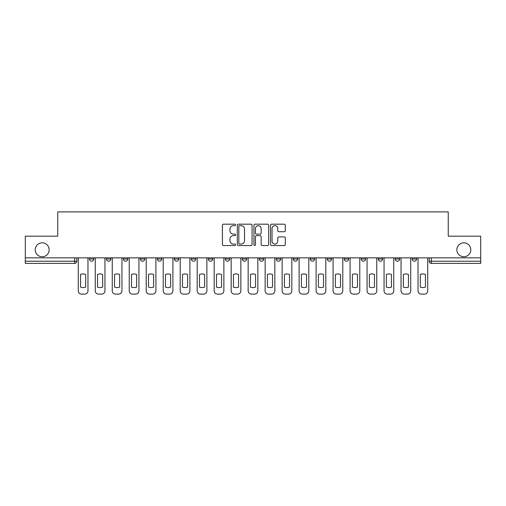 <?xml version="1.0" encoding="UTF-8"?>
<svg xmlns="http://www.w3.org/2000/svg" width="506" height="506" viewBox="0 0 506 506"><rect width="100%" height="100%" fill="white"/><g stroke="black" fill="none" stroke-linecap="round" stroke-linejoin="round"><path stroke-width="0.76" d="M235.575 224.93A0.746 0.746 0 0 0 234.828 224.183L223.475 224.183A1.069 1.069 0 0 0 222.406 225.246L222.406 244.487A1.069 1.069 0 0 0 223.475 245.555L234.828 245.555A0.746 0.746 0 0 0 235.575 244.809A0.746 0.746 0 0 0 234.828 244.063L233.361 244.063A3.422 3.422 0 0 1 229.939 240.641L229.939 239.041A3.422 3.422 0 0 1 233.361 235.619L234.828 235.619A0.746 0.746 0 0 0 235.575 234.866A0.746 0.746 0 0 0 234.828 234.12L233.361 234.12A3.422 3.422 0 0 1 229.939 230.698L229.939 229.098A3.422 3.422 0 0 1 233.361 225.676L234.828 225.676A0.746 0.746 0 0 0 235.575 224.93M456.855 249.787A6.97 6.97 0 0 0 463.819 256.757A6.97 6.97 0 0 0 470.789 249.787A6.97 6.97 0 0 0 463.819 242.817A6.97 6.97 0 0 0 456.855 249.787M35.211 249.787A6.97 6.97 0 0 0 42.181 256.757A6.97 6.97 0 0 0 49.145 249.787A6.97 6.97 0 0 0 42.181 242.817A6.97 6.97 0 0 0 35.211 249.787M378.229 257.845L378.229 259.047L382.587 259.047A2.176 2.176 0 0 1 380.404 261.222A2.176 2.176 0 0 1 378.229 259.047L378.229 257.845M361.24 257.845L361.24 259.047L365.598 259.047A2.176 2.176 0 0 1 363.422 261.222A2.176 2.176 0 0 1 361.24 259.047L361.24 257.845M276.301 257.845L276.301 259.047L280.659 259.047A2.176 2.176 0 0 1 278.483 261.222A2.176 2.176 0 0 1 276.301 259.047L276.301 257.845M225.341 257.845L225.341 259.047L229.699 259.047A2.176 2.176 0 0 1 227.517 261.222A2.176 2.176 0 0 1 225.341 259.047L225.341 257.845M191.363 257.845L191.363 259.047L195.721 259.047A2.176 2.176 0 0 1 193.545 261.222A2.176 2.176 0 0 1 191.363 259.047L191.363 257.845M174.38 257.845L174.38 259.047L178.732 259.047A2.176 2.176 0 0 1 176.556 261.222A2.176 2.176 0 0 1 174.38 259.047L174.38 257.845M140.402 259.047L140.402 257.845L140.402 259.047A2.176 2.176 0 0 0 142.578 261.222A2.176 2.176 0 0 1 140.402 259.047L144.76 259.047A2.176 2.176 0 0 1 142.578 261.222M106.424 259.047L106.424 257.845L106.424 259.047A2.176 2.176 0 0 0 108.607 261.222A2.176 2.176 0 0 1 106.424 259.047L110.782 259.047A2.176 2.176 0 0 1 108.607 261.222A2.176 2.176 0 0 0 110.782 259.047L110.782 257.845L110.782 259.047M284.239 231.716A1.069 1.069 0 0 0 285.308 230.647L285.308 225.246A1.069 1.069 0 0 0 284.239 224.183L271.627 224.183A1.069 1.069 0 0 0 270.558 225.246L270.558 244.487A1.069 1.069 0 0 0 271.627 245.555L284.239 245.555A1.069 1.069 0 0 0 285.308 244.487L285.308 237.972A1.069 1.069 0 0 0 284.239 236.903L278.838 236.903A1.069 1.069 0 0 0 277.769 237.972L277.769 241.204A2.859 2.859 0 0 1 274.91 244.063A2.859 2.859 0 0 1 272.051 241.204L272.051 228.535A2.859 2.859 0 0 1 274.91 225.676A2.859 2.859 0 0 1 277.769 228.535L277.769 230.647A1.069 1.069 0 0 0 278.838 231.716L284.239 231.716M25.3 257.845L25.3 236.175L57.754 236.175L57.754 211.894L448.246 211.894L448.246 236.175L480.7 236.175L480.7 257.845L25.3 257.845L25.3 261.222L76.804 261.222L76.804 257.845L76.804 261.222A2.176 2.176 0 0 1 74.629 263.398L25.3 263.398L25.3 261.222M252.064 225.246A1.069 1.069 0 0 0 250.995 224.183L238.383 224.183A1.069 1.069 0 0 0 237.314 225.246L237.314 244.487A1.069 1.069 0 0 0 238.383 245.555L250.995 245.555A1.069 1.069 0 0 0 252.064 244.487L252.064 225.246M255.005 224.183L267.617 224.183A1.069 1.069 0 0 1 268.686 225.246L268.686 244.487A1.069 1.069 0 0 1 267.617 245.555L262.222 245.555A1.069 1.069 0 0 1 261.153 244.487L261.153 236.688A1.069 1.069 0 0 0 260.084 235.619L256.498 235.619A1.069 1.069 0 0 0 255.429 236.688L255.429 244.809A0.746 0.746 0 0 1 254.682 245.555A0.746 0.746 0 0 1 253.936 244.809L253.936 225.246A1.069 1.069 0 0 1 255.005 224.183M429.196 257.845L429.196 261.222L480.7 261.222L480.7 263.398L431.371 263.398A2.176 2.176 0 0 1 429.196 261.222L429.196 257.845M480.7 257.845L480.7 261.222M416.558 257.845L416.558 259.047A2.176 2.176 0 0 1 414.382 261.222A2.176 2.176 0 0 1 412.207 259.047L416.558 259.047L416.558 257.845M412.207 257.845L412.207 259.047M399.576 259.047L399.576 257.845L399.576 259.047A2.176 2.176 0 0 1 397.393 261.222A2.176 2.176 0 0 1 395.218 259.047L399.576 259.047A2.176 2.176 0 0 1 397.393 261.222M395.218 257.845L395.218 259.047M382.587 257.845L382.587 259.047M365.598 257.845L365.598 259.047M348.609 257.845L348.609 259.047A2.176 2.176 0 0 1 346.433 261.222A2.176 2.176 0 0 1 344.257 259.047L348.609 259.047M344.257 257.845L344.257 259.047M331.62 257.845L331.62 259.047A2.176 2.176 0 0 1 329.444 261.222A2.176 2.176 0 0 1 327.268 259.047L331.62 259.047A2.176 2.176 0 0 1 329.444 261.222M327.268 257.845L327.268 259.047M314.637 257.845L314.637 259.047A2.176 2.176 0 0 1 312.455 261.222A2.176 2.176 0 0 1 310.279 259.047A2.176 2.176 0 0 0 312.455 261.222M310.279 257.845L310.279 259.047L314.637 259.047M297.648 257.845L297.648 259.047A2.176 2.176 0 0 1 295.466 261.222A2.176 2.176 0 0 1 293.29 259.047A2.176 2.176 0 0 0 295.466 261.222M293.29 257.845L293.29 259.047L297.648 259.047M280.659 257.845L280.659 259.047A2.176 2.176 0 0 1 278.483 261.222M263.67 257.845L263.67 259.047A2.176 2.176 0 0 1 261.494 261.222A2.176 2.176 0 0 1 259.319 259.047L263.67 259.047M259.319 257.845L259.319 259.047M242.33 257.845L242.33 259.047L246.681 259.047L246.681 257.845L246.681 259.047A2.176 2.176 0 0 1 244.506 261.222A2.176 2.176 0 0 1 242.33 259.047A2.176 2.176 0 0 0 244.506 261.222M229.699 257.845L229.699 259.047M212.71 257.845L212.71 259.047A2.176 2.176 0 0 1 210.534 261.222A2.176 2.176 0 0 1 208.352 259.047L212.71 259.047L212.71 257.845M208.352 257.845L208.352 259.047M195.721 259.047L195.721 257.845L195.721 259.047A2.176 2.176 0 0 1 193.545 261.222M178.732 259.047L178.732 257.845L178.732 259.047A2.176 2.176 0 0 1 176.556 261.222M161.743 257.845L161.743 259.047A2.176 2.176 0 0 1 159.567 261.222A2.176 2.176 0 0 1 157.391 259.047A2.176 2.176 0 0 0 159.567 261.222A2.176 2.176 0 0 0 161.743 259.047L161.743 257.845M157.391 257.845L157.391 259.047L161.743 259.047M144.76 257.845L144.76 259.047M127.771 257.845L127.771 259.047A2.176 2.176 0 0 1 125.596 261.222A2.176 2.176 0 0 1 123.413 259.047A2.176 2.176 0 0 0 125.596 261.222M123.413 257.845L123.413 259.047L127.771 259.047M93.793 257.845L93.793 259.047A2.176 2.176 0 0 1 91.618 261.222A2.176 2.176 0 0 1 89.442 259.047A2.176 2.176 0 0 0 91.618 261.222A2.176 2.176 0 0 0 93.793 259.047L93.793 257.845M89.442 257.845L89.442 259.047L93.793 259.047M74.629 257.845L74.629 263.398A2.176 2.176 0 0 0 76.804 261.222M239.559 225.676A0.746 0.746 0 0 0 238.813 226.422L238.813 243.31A0.746 0.746 0 0 0 239.559 244.063L241.109 244.063A3.422 3.422 0 0 0 244.531 240.641L244.531 229.098A3.422 3.422 0 0 0 241.109 225.676L239.559 225.676M261.153 228.592A2.859 2.859 0 0 0 258.294 225.733A2.859 2.859 0 0 0 255.429 228.592L255.429 233.051A1.069 1.069 0 0 0 256.498 234.12L260.084 234.12A1.069 1.069 0 0 0 261.153 233.051L261.153 228.592M80.562 274.461L80.562 287.073A6.806 6.806 0 0 0 85.685 287.073L85.685 274.461A6.806 6.806 0 0 0 80.562 274.461M78.278 257.845L78.278 290.842A3.264 3.264 0 0 0 81.542 294.106L84.704 294.106A3.264 3.264 0 0 0 87.968 290.842L87.968 257.845M97.55 274.461L97.55 287.073A6.806 6.806 0 0 0 102.667 287.073L102.667 274.461A6.806 6.806 0 0 0 97.55 274.461M95.267 257.845L95.267 290.842A3.264 3.264 0 0 0 98.531 294.106L101.687 294.106A3.264 3.264 0 0 0 104.957 290.842L104.957 257.845M114.539 274.461L114.539 287.073A6.806 6.806 0 0 0 119.656 287.073L119.656 274.461A6.806 6.806 0 0 0 114.539 274.461M112.25 257.845L112.25 290.842A3.264 3.264 0 0 0 115.52 294.106L118.676 294.106A3.264 3.264 0 0 0 121.946 290.842L121.946 257.845M131.528 274.461L131.528 287.073A6.806 6.806 0 0 0 136.645 287.073L136.645 274.461A6.806 6.806 0 0 0 131.528 274.461M129.239 257.845L129.239 290.842A3.264 3.264 0 0 0 132.509 294.106L135.665 294.106A3.264 3.264 0 0 0 138.935 290.842L138.935 257.845M148.517 274.461L148.517 287.073A6.806 6.806 0 0 0 153.634 287.073L153.634 274.461A6.806 6.806 0 0 0 148.517 274.461M146.228 257.845L146.228 290.842A3.264 3.264 0 0 0 149.498 294.106L152.654 294.106A3.264 3.264 0 0 0 155.918 290.842L155.918 257.845M165.5 274.461L165.5 287.073A6.806 6.806 0 0 0 170.623 287.073L170.623 274.461A6.806 6.806 0 0 0 165.5 274.461M163.217 257.845L163.217 290.842A3.264 3.264 0 0 0 166.48 294.106L169.643 294.106A3.264 3.264 0 0 0 172.907 290.842L172.907 257.845M182.489 274.461L182.489 287.073A6.806 6.806 0 0 0 187.606 287.073L187.606 274.461A6.806 6.806 0 0 0 182.489 274.461M180.206 257.845L180.206 290.842A3.264 3.264 0 0 0 183.469 294.106L186.625 294.106A3.264 3.264 0 0 0 189.895 290.842L189.895 257.845M199.478 274.461L199.478 287.073A6.806 6.806 0 0 0 204.595 287.073L204.595 274.461A6.806 6.806 0 0 0 199.478 274.461M197.188 257.845L197.188 290.842A3.264 3.264 0 0 0 200.458 294.106L203.614 294.106A3.264 3.264 0 0 0 206.884 290.842L206.884 257.845M216.467 274.461L216.467 287.073A6.806 6.806 0 0 0 221.584 287.073L221.584 274.461A6.806 6.806 0 0 0 216.467 274.461M214.177 257.845L214.177 290.842A3.264 3.264 0 0 0 217.447 294.106L220.603 294.106A3.264 3.264 0 0 0 223.873 290.842L223.873 257.845M233.456 274.461L233.456 287.073A6.806 6.806 0 0 0 238.573 287.073L238.573 274.461A6.806 6.806 0 0 0 233.456 274.461M231.166 257.845L231.166 290.842A3.264 3.264 0 0 0 234.436 294.106L237.592 294.106A3.264 3.264 0 0 0 240.856 290.842L240.856 257.845M250.438 274.461L250.438 287.073A6.806 6.806 0 0 0 255.562 287.073L255.562 274.461A6.806 6.806 0 0 0 250.438 274.461M248.155 257.845L248.155 290.842A3.264 3.264 0 0 0 251.419 294.106L254.581 294.106A3.264 3.264 0 0 0 257.845 290.842L257.845 257.845M267.427 274.461L267.427 287.073A6.806 6.806 0 0 0 272.544 287.073L272.544 274.461A6.806 6.806 0 0 0 267.427 274.461M265.144 257.845L265.144 290.842A3.264 3.264 0 0 0 268.408 294.106L271.564 294.106A3.264 3.264 0 0 0 274.834 290.842L274.834 257.845M284.416 274.461L284.416 287.073A6.806 6.806 0 0 0 289.533 287.073L289.533 274.461A6.806 6.806 0 0 0 284.416 274.461M282.127 257.845L282.127 290.842A3.264 3.264 0 0 0 285.397 294.106L288.553 294.106A3.264 3.264 0 0 0 291.823 290.842L291.823 257.845M301.405 274.461L301.405 287.073A6.806 6.806 0 0 0 306.522 287.073L306.522 274.461A6.806 6.806 0 0 0 301.405 274.461M299.116 257.845L299.116 290.842A3.264 3.264 0 0 0 302.386 294.106L305.542 294.106A3.264 3.264 0 0 0 308.812 290.842L308.812 257.845M318.394 274.461L318.394 287.073A6.806 6.806 0 0 0 323.511 287.073L323.511 274.461A6.806 6.806 0 0 0 318.394 274.461M316.105 257.845L316.105 290.842A3.264 3.264 0 0 0 319.375 294.106L322.531 294.106A3.264 3.264 0 0 0 325.794 290.842L325.794 257.845M335.377 274.461L335.377 287.073A6.806 6.806 0 0 0 340.5 287.073L340.5 274.461A6.806 6.806 0 0 0 335.377 274.461M333.093 257.845L333.093 290.842A3.264 3.264 0 0 0 336.357 294.106L339.52 294.106A3.264 3.264 0 0 0 342.783 290.842L342.783 257.845M352.366 274.461L352.366 287.073A6.806 6.806 0 0 0 357.483 287.073L357.483 274.461A6.806 6.806 0 0 0 352.366 274.461M350.082 257.845L350.082 290.842A3.264 3.264 0 0 0 353.346 294.106L356.502 294.106A3.264 3.264 0 0 0 359.772 290.842L359.772 257.845M369.355 274.461L369.355 287.073A6.806 6.806 0 0 0 374.472 287.073L374.472 274.461A6.806 6.806 0 0 0 369.355 274.461M367.065 257.845L367.065 290.842A3.264 3.264 0 0 0 370.335 294.106L373.491 294.106A3.264 3.264 0 0 0 376.761 290.842L376.761 257.845M386.344 274.461L386.344 287.073A6.806 6.806 0 0 0 391.461 287.073L391.461 274.461A6.806 6.806 0 0 0 386.344 274.461M384.054 257.845L384.054 290.842A3.264 3.264 0 0 0 387.324 294.106L390.48 294.106A3.264 3.264 0 0 0 393.75 290.842L393.75 257.845M403.333 274.461L403.333 287.073A6.806 6.806 0 0 0 408.45 287.073L408.45 274.461A6.806 6.806 0 0 0 403.333 274.461M401.043 257.845L401.043 290.842A3.264 3.264 0 0 0 404.313 294.106L407.469 294.106A3.264 3.264 0 0 0 410.733 290.842L410.733 257.845M420.315 274.461L420.315 287.073A6.806 6.806 0 0 0 425.438 287.073L425.438 274.461A6.806 6.806 0 0 0 420.315 274.461M418.032 257.845L418.032 290.842A3.264 3.264 0 0 0 421.296 294.106L424.458 294.106A3.264 3.264 0 0 0 427.722 290.842L427.722 257.845M431.371 257.845L431.371 263.398"/></g></svg>
